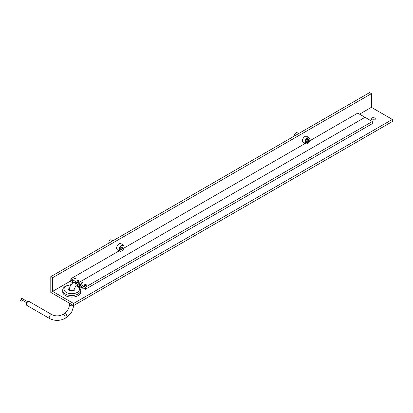 <?xml version="1.0" encoding="UTF-8"?>
<svg xmlns="http://www.w3.org/2000/svg" width="413" height="413" viewBox="0 0 413 413"><rect width="100%" height="100%" fill="white"/><g stroke="black" fill="none" stroke-linecap="round" stroke-linejoin="round"><path stroke-width="0.62" d="M374.725 118.03A2.127 1.229 0 0 0 372.412 117.762A2.127 1.229 0 0 0 371.096 118.898A2.127 1.229 0 0 0 371.721 119.765A2.127 1.229 0 0 0 374.039 120.033A2.127 1.229 0 0 0 375.35 118.898A2.127 1.229 0 0 0 374.725 118.03M374.317 119.951A2.127 1.229 0 0 0 372.128 119.951M73.571 305.574L392.35 121.525L392.35 119.424L371.401 107.328L371.401 93.658L369.578 92.605L50.799 276.653L50.799 292.425L73.571 305.574L73.571 303.467L392.35 119.424M73.571 303.467L52.621 291.377L70.241 281.201M359.563 114.164L371.401 107.328M52.621 291.377L52.621 277.701L371.401 93.658M52.621 277.701L50.799 276.653M82.554 288.124A0.645 0.372 -120 0 0 83.003 288.253A0.645 0.372 -120 0 0 83.132 287.959A0.645 0.372 -120 0 0 82.59 287.128A0.645 0.372 60 0 1 82.631 287.143A0.645 0.372 60 0 1 82.677 287.169A0.645 0.372 60 0 1 83.132 287.928A0.645 0.372 60 0 1 82.724 288.243A0.645 0.372 60 0 1 82.677 288.222M83.003 288.253L83.911 287.727A0.645 0.372 -120 0 0 84.046 287.433A0.645 0.372 -120 0 0 83.762 286.782A0.645 0.372 -120 0 0 83.266 286.612L82.471 287.071M79.42 285.533A0.645 0.372 -120 0 0 78.821 285.001A0.645 0.372 60 0 1 78.924 285.016A0.645 0.372 60 0 1 79.038 285.063A0.645 0.372 60 0 1 79.42 285.533M79.946 285.806L80.267 285.62A0.645 0.372 -120 0 0 80.401 285.326A0.645 0.372 -120 0 0 80.122 284.681A0.645 0.372 -120 0 0 79.626 284.505L78.8 284.98M83.323 288.067L85.414 289.27L372.314 123.632L372.314 121.525L85.414 287.169L85.414 289.27M119.212 250.825L70.84 278.754L78.124 282.962L365.025 117.318L78.124 282.962L85.414 287.169M78.124 282.962L78.124 284.8L78.124 282.962M85.914 284.567L84.546 284.774L85.047 285.063L84.546 285.352L84.908 285.564L85.414 285.275L85.914 285.564L86.276 285.352L85.775 285.063L86.276 284.774L84.639 284.831M81.268 283.463L82.631 282.673L82.27 282.461L80.902 283.251L81.268 283.463M309.683 140.859L357.741 113.116L372.314 121.525M82.543 282.724L80.994 283.303M86.183 284.831L85.914 284.671M86.183 285.409L85.775 285.063M85.047 285.063L84.639 285.409M76.637 283.509A0.645 0.372 -120 0 0 76.756 283.225A0.645 0.372 -120 0 0 76.477 282.575A0.645 0.372 -120 0 0 75.982 282.404L75.827 282.492M72.136 281.336A0.645 0.372 -120 0 0 71.661 280.814A0.645 0.372 60 0 1 71.702 280.835A0.645 0.372 60 0 1 71.748 280.855A0.645 0.372 60 0 1 72.136 281.336M72.631 281.62L72.982 281.418A0.645 0.372 -120 0 0 73.116 281.119A0.645 0.372 -120 0 0 72.833 280.473A0.645 0.372 -120 0 0 72.337 280.298L71.542 280.757M70.84 278.754L70.84 280.473M305.016 143.554L123.879 248.13M78.625 280.36L77.257 280.566L77.763 280.855L77.257 281.15L78.625 281.356L78.991 281.15L78.491 280.855L78.991 280.566L77.35 280.623M73.979 279.255L75.347 278.465L74.98 278.254L73.617 279.043L73.979 279.255M75.254 278.517L73.705 279.095M78.898 280.623L78.625 280.463M78.898 281.201L78.491 280.855M77.763 280.855L77.35 281.201M74.247 288.222A3.092 1.786 180 0 1 74.841 289.27A3.092 1.786 180 0 1 73.937 290.535A3.092 1.786 180 0 1 70.566 290.922A3.092 1.786 180 0 1 68.656 289.27A3.092 1.786 180 0 1 69.565 288.011A3.092 1.786 180 0 1 69.627 287.975M62.735 290.324L62.735 291.903A9.019 5.204 0 0 0 68.3 296.71A9.019 5.204 0 0 0 78.124 295.584A9.019 5.204 0 0 0 80.767 291.903L80.767 290.324A9.019 5.204 180 0 1 78.124 294.004A9.019 5.204 180 0 1 68.3 295.135A9.019 5.204 180 0 1 62.735 290.324C62.652 288.801 63.617 287.376 65.641 286.054L71.165 284.583M22.018 299.952A0.645 0.372 -60 0 1 22.013 299.952L21.331 299.559A0.645 0.372 -60 0 1 21.233 299.043A0.645 0.372 -60 0 1 21.657 298.475A0.645 0.372 -60 0 1 21.977 298.444L27.785 301.795M21.331 301.134L20.65 300.741A0.645 0.372 -60 0 1 20.552 300.225A0.645 0.372 -60 0 1 20.97 299.657A0.645 0.372 -60 0 1 21.295 299.626L26.886 302.853M71.299 280.654A0.645 0.372 60 0 1 71.356 280.675A0.645 0.372 60 0 1 71.366 280.68A0.645 0.372 60 0 1 71.413 280.701A0.645 0.372 60 0 1 71.774 281.119M72.91 282.869L72.631 282.719L73.834 282.291L71.17 280.742M78.439 284.898A0.645 0.372 60 0 1 78.558 284.908A0.645 0.372 60 0 1 78.563 284.913A0.645 0.372 60 0 1 78.671 284.96A0.645 0.372 60 0 1 79.002 285.316M76.89 284.258L79.224 285.429L79.528 286.674L82.388 288.088A0.645 0.372 60 0 1 82.383 288.088A0.645 0.372 60 0 1 82.342 288.062M82.259 286.973A0.645 0.372 60 0 1 82.295 286.989A0.645 0.372 60 0 1 82.301 286.989A0.645 0.372 60 0 1 82.342 287.014A0.645 0.372 60 0 1 82.796 287.773A0.645 0.372 60 0 1 82.388 288.088L82.724 288.243M26.902 305.424A2.256 1.301 -60 0 1 26.556 303.617A2.256 1.301 -60 0 1 28.032 301.629A2.256 1.301 -60 0 1 29.158 301.516L51.93 314.665A2.256 1.301 -60 0 0 50.799 314.773A2.256 1.301 -60 0 0 49.209 317.535A2.256 1.301 -60 0 0 49.674 318.568L26.902 305.424M76.519 285.966A2.256 1.301 -120 0 0 76.864 284.159A2.256 1.301 -120 0 0 75.393 282.172A2.256 1.301 -120 0 0 74.268 282.058L73.354 282.585A2.256 1.301 -120 0 1 74.479 282.699A2.256 1.301 -120 0 1 75.956 284.686A2.256 1.301 -120 0 1 75.61 286.493L76.519 285.966M307.37 143.719L307.644 143.559A3.154 1.822 120 0 0 309.879 139.697A3.154 1.822 120 0 0 307.644 138.407A3.154 1.822 120 0 0 305.413 142.273A3.154 1.822 120 0 0 307.644 143.559L307.37 143.719A3.541 2.044 -60 0 1 305.599 143.894A3.541 2.044 -60 0 1 305.057 141.055A3.541 2.044 -60 0 1 307.37 137.932A3.541 2.044 -60 0 1 309.146 137.756A3.541 2.044 -60 0 1 309.879 139.377A3.541 2.044 -60 0 1 309.874 139.542M294.691 134.927A1.585 0.914 -60 0 1 294.686 134.793A1.585 0.914 -60 0 1 295.806 132.852L296.049 132.712A1.931 1.115 120 0 0 294.686 135.077A1.931 1.115 120 0 0 294.856 135.748M308.516 139.589L308.418 139.666A0.527 0.305 -60 0 1 307.912 139.62L307.375 139.93A0.527 0.305 -60 0 1 306.874 140.554L306.606 141.251A0.527 0.305 -60 0 1 306.606 141.917L306.585 142.397L306.874 142.299A0.527 0.305 -60 0 1 307.375 142.346L307.912 142.036A0.527 0.305 -60 0 1 308.418 141.411L308.687 140.719A0.527 0.305 -60 0 1 308.687 140.048L308.516 139.589M306.637 141.261L306.554 141.215A0.527 0.305 -60 0 1 307.05 140.621L307.37 139.966L308.63 140.688M309.146 137.756L306.683 136.336A3.541 2.044 120 0 0 304.913 136.512A3.541 2.044 120 0 0 302.6 139.635A3.541 2.044 120 0 0 303.142 142.475L305.599 143.894M298.651 133.559L297.019 132.614A1.931 1.115 120 0 0 296.049 132.712L295.806 132.852M121.572 250.99L121.845 250.83A3.154 1.822 120 0 0 124.076 246.969A3.154 1.822 120 0 0 121.845 245.678A3.154 1.822 120 0 0 119.61 249.545A3.154 1.822 120 0 0 121.845 250.83L121.572 250.99A3.541 2.044 -60 0 1 119.801 251.166A3.541 2.044 -60 0 1 119.254 248.327A3.541 2.044 -60 0 1 121.572 245.203A3.541 2.044 -60 0 1 123.342 245.028A3.541 2.044 -60 0 1 124.076 246.654A3.541 2.044 -60 0 1 124.07 246.814M108.887 242.199A1.585 0.914 -60 0 1 108.882 242.064A1.585 0.914 -60 0 1 110.003 240.129L110.25 239.984A1.931 1.115 120 0 0 108.882 242.348A1.931 1.115 120 0 0 109.053 243.02M122.713 246.86L122.615 246.938A0.527 0.305 -60 0 1 122.114 246.891L121.572 247.201A0.527 0.305 -60 0 1 121.071 247.826L120.802 248.523A0.527 0.305 -60 0 1 120.802 249.189L120.782 249.669L121.071 249.571A0.527 0.305 -60 0 1 121.572 249.617L122.114 249.307A0.527 0.305 -60 0 1 122.615 248.683L122.883 247.991A0.527 0.305 -60 0 1 122.883 247.32L122.713 246.86M120.802 248.523L120.761 248.497A0.527 0.305 -60 0 1 121.246 247.893L121.567 247.237L122.826 247.96M123.342 245.028L120.88 243.608A3.541 2.044 120 0 0 119.109 243.784A3.541 2.044 120 0 0 116.796 246.907A3.541 2.044 120 0 0 117.338 249.746L119.801 251.166M112.847 240.831L111.216 239.886A1.931 1.115 120 0 0 110.25 239.984L110.003 240.129M70.99 284.831A7.728 4.46 0 0 0 66.287 286.116A7.728 4.46 0 0 0 66.287 292.425A7.728 4.46 0 0 0 77.216 292.425A7.728 4.46 0 0 0 76.684 285.837M73.344 305.439A2.256 1.301 180 0 1 70.153 305.439A2.256 1.301 180 0 1 69.492 304.52C69.136 308.356 67.386 311.387 64.247 313.612L62.425 314.665C58.925 316.27 55.425 316.27 51.93 314.665M73.973 305.341L71.599 312.331L66.498 317.514A2.256 1.301 -120 0 0 66.844 315.708A2.256 1.301 -120 0 0 65.373 313.725A2.256 1.301 -120 0 0 64.247 313.612M66.498 317.514L64.681 318.568A2.256 1.301 -120 0 0 65.146 317.535A2.256 1.301 -120 0 0 63.55 314.773A2.256 1.301 -120 0 0 62.425 314.665M74.004 290.494L74.004 289.27A2.256 1.301 180 0 1 72.611 290.473A2.256 1.301 180 0 1 70.153 290.189A2.256 1.301 180 0 1 69.492 289.27C69.678 286.405 70.964 284.18 73.354 282.585M307.05 140.621L308.418 141.411M306.709 141.339L307.912 142.036M306.523 142.098L306.874 142.299M308.243 139.79L308.687 140.048M121.246 247.893L122.615 248.683M120.906 248.611L122.114 249.307M120.72 249.369L121.071 249.571M122.439 247.067L122.883 247.32M80.767 290.324L79.632 287.479L77.267 285.739M64.681 318.568C59.678 320.994 54.676 320.994 49.674 318.568M73.829 282.285L74.113 282.446M76.575 283.463L76.875 284.196M77.897 284.753L78.558 284.908M78.563 284.913L78.924 285.016M79.224 285.429L82.631 287.143M74.004 289.27L75.61 286.493M69.492 289.27L69.492 290.494M69.492 303.219L69.492 304.52M76.942 285.347L79.528 286.674M76.797 285.693L77.432 285.739M77.396 285.739L77.897 285.822M71.366 280.68L71.702 280.835M72.631 282.719C69.467 280.917 70.587 281.516 70.117 280.783L71.356 280.675M294.686 134.793L294.686 135.077M306.663 141.819L307.272 142.17M307.592 139.548L308.021 139.795M307.37 139.961L308.656 140.704M309.879 139.697L309.879 139.377M108.882 242.064L108.882 242.348M120.859 249.091L121.468 249.442M121.789 246.824L122.217 247.072M121.572 247.237L122.852 247.976M124.076 246.969L124.076 246.654"/></g></svg>

